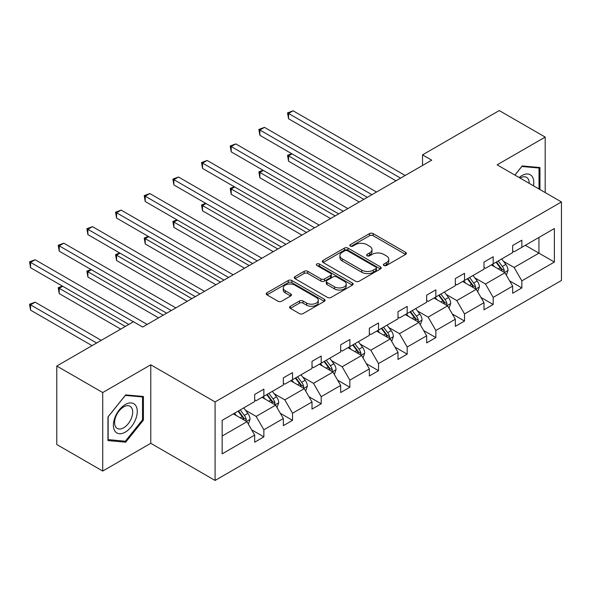 <?xml version="1.0" encoding="UTF-8"?>
<svg xmlns="http://www.w3.org/2000/svg" width="591" height="591" viewBox="0 0 591 591"><rect width="100%" height="100%" fill="white"/><g stroke="black" fill="none" stroke-linecap="round" stroke-linejoin="round"><path stroke-width="0.89" d="M383.906 265.485A1.788 1.034 0 0 0 386.433 265.485L405.596 254.418A2.549 1.47 0 0 0 406.342 253.376A2.549 1.47 0 0 0 405.596 252.335L373.128 233.593A2.549 1.47 0 0 0 369.523 233.593L350.36 244.652A1.788 1.034 0 0 0 349.835 245.383A1.788 1.034 0 0 0 350.36 246.115A1.788 1.034 0 0 0 352.886 246.115L355.368 244.681A8.163 4.713 0 0 1 366.908 244.681L369.611 246.24A8.163 4.713 0 0 1 372.005 249.572A8.163 4.713 0 0 1 369.611 252.904L367.137 254.337A1.788 1.034 0 0 0 366.612 255.068A1.788 1.034 0 0 0 367.137 255.8A1.788 1.034 0 0 0 369.656 255.8L372.138 254.366A8.163 4.713 0 0 1 383.685 254.366L386.388 255.925A8.163 4.713 0 0 1 388.782 259.257A8.163 4.713 0 0 1 386.388 262.589L383.906 264.022A1.788 1.034 0 0 0 383.382 264.753A1.788 1.034 0 0 0 383.906 265.485L383.906 264.022M290.344 306.271A2.549 1.47 0 0 0 289.597 307.313A2.549 1.47 0 0 0 290.344 308.354L299.452 313.614A2.549 1.47 0 0 0 303.057 313.614L324.341 301.329A2.549 1.47 0 0 0 325.087 300.287A2.549 1.47 0 0 0 324.341 299.245L291.88 280.503A2.549 1.47 0 0 0 288.268 280.503L266.984 292.789A2.549 1.47 0 0 0 266.238 293.83A2.549 1.47 0 0 0 266.984 294.872L277.992 301.225A2.549 1.47 0 0 0 281.597 301.225L290.706 295.965A2.549 1.47 0 0 0 291.452 294.924A2.549 1.47 0 0 0 290.706 293.882L285.246 290.735A6.826 3.938 0 0 1 283.252 287.95A6.826 3.938 0 0 1 287.462 284.308A6.826 3.938 0 0 1 294.902 285.165L316.274 297.502A6.826 3.938 0 0 1 318.268 300.287A6.826 3.938 0 0 1 314.057 303.929A6.826 3.938 0 0 1 306.626 303.072L303.057 301.018A2.549 1.47 0 0 0 299.452 301.018L290.344 306.271L290.344 308.354M150.771 364.802L102.716 392.542L56.78 366.021L56.78 444.528L102.716 471.049L150.771 443.309L215.08 480.439L215.08 401.932L150.771 364.802L150.771 443.309M545.19 192.57L545.19 137.082L497.134 164.83L561.45 201.959L215.08 401.932M545.19 137.082L499.247 110.561L422.535 154.857L422.535 165.465M56.78 366.021L133.5 321.733L142.682 327.037L431.726 160.161L422.535 154.857M355.546 281.227A2.549 1.47 0 0 0 359.151 281.227L380.434 268.942A2.549 1.47 0 0 0 381.18 267.9A2.549 1.47 0 0 0 380.434 266.859L347.973 248.117A2.549 1.47 0 0 0 344.361 248.117L323.078 260.402A2.549 1.47 0 0 0 322.331 261.444A2.549 1.47 0 0 0 323.078 262.485L355.546 281.227M317.574 265.869A1.788 1.034 0 0 1 319.384 266.12L319.384 264L352.391 283.052A2.549 1.47 0 0 1 353.137 284.094A2.549 1.47 0 0 1 352.391 285.135L331.108 297.421A2.549 1.47 0 0 1 327.503 297.421L295.035 278.679L295.035 276.595A2.549 1.47 0 0 0 294.288 277.637A2.549 1.47 0 0 0 295.035 278.679M295.035 276.595L304.143 271.335A2.549 1.47 0 0 1 307.748 271.335L320.913 278.937A2.549 1.47 0 0 0 324.525 278.937L330.568 275.45A2.549 1.47 0 0 0 331.315 274.409A2.549 1.47 0 0 0 330.568 273.367L316.857 265.455A1.788 1.034 0 0 1 316.333 264.724A1.788 1.034 0 0 1 317.433 263.771A1.788 1.034 0 0 1 319.384 264M102.716 392.542L102.716 471.049M222.157 420.334L254.677 401.562L254.677 394.456L263.867 389.151L263.867 396.258L283.348 385.007L283.348 377.9L292.53 372.596L292.53 379.703L312.011 368.459L312.011 361.352L321.194 356.048L321.194 363.155L340.675 351.911L340.675 344.804L349.865 339.5L349.865 346.607L369.338 335.363L369.338 328.256L378.528 322.952L378.528 330.059L398.002 318.815L398.002 311.701L407.192 306.397L407.192 313.511L426.672 302.26L426.672 295.153L435.855 289.849L435.855 296.955L455.336 285.712L455.336 278.605L464.519 273.301L464.519 280.407L483.999 269.164L483.999 262.057L493.19 256.753L493.19 263.859L512.663 252.616L512.663 245.509L521.853 240.205L521.853 247.311L554.373 228.532L554.373 262.057L521.853 280.836L521.853 287.943L512.663 293.247L512.663 286.14L493.19 297.384L493.19 304.491L483.999 309.795L483.999 302.688L464.519 313.932L464.519 321.039L455.336 326.343L455.336 319.236L435.855 330.48L435.855 337.594L426.672 342.898L426.672 335.784L407.192 347.035L407.192 354.142L398.002 359.446L398.002 352.339L378.528 363.583L378.528 370.69L369.338 375.994L369.338 368.887L349.865 380.131L349.865 387.238L340.675 392.542L340.675 385.435L321.194 396.679L321.194 403.786L312.011 409.09L312.011 401.983L292.53 413.227L292.53 420.341L283.348 425.646L283.348 418.531L263.867 429.783L263.867 436.889L254.677 442.194L254.677 435.087L222.157 453.858L222.157 420.334M215.08 480.439L561.45 280.466L561.45 201.959M262.027 397.315L275.628 405.167L256.147 416.411L245.516 410.272M256.147 416.411L263.867 429.783M275.628 405.167L283.348 418.531M254.677 399.863L256.147 400.713L263.867 396.258M290.698 380.767L304.291 388.619L284.818 399.863L274.18 393.724M284.818 399.863L292.53 413.227M304.291 388.619L312.011 401.983M283.348 383.315L284.818 384.165L292.53 379.703M319.362 364.219L332.955 372.071L313.481 383.315L302.843 377.176M313.481 383.315L321.194 396.679M332.955 372.071L340.675 385.435M312.011 366.767L313.481 367.609L321.194 363.155M348.025 347.671L361.626 355.516L342.145 366.767L331.507 360.621M342.145 366.767L349.865 380.131M361.626 355.516L369.338 368.887M340.675 350.212L342.145 351.061L349.865 346.607M376.689 331.115L390.289 338.968L370.808 350.212L360.178 344.073M370.808 350.212L378.528 363.583M390.289 338.968L398.002 352.339M369.338 333.664L370.808 334.513L378.528 330.059M405.352 314.567L418.953 322.42L399.472 333.664L388.841 327.525M399.472 333.664L407.192 347.035M418.953 322.42L426.672 335.784M398.002 317.116L399.472 317.965L407.192 313.511M434.023 298.019L447.616 305.872L428.143 317.116L417.505 310.977M428.143 317.116L435.855 330.48M447.616 305.872L455.336 319.236M426.672 300.568L428.143 301.417L435.855 296.955M462.687 281.471L476.28 289.324L456.806 300.568L446.168 294.429M456.806 300.568L464.519 313.932M476.28 289.324L483.999 302.688M455.336 284.012L456.806 284.862L464.519 280.407M491.35 264.923L504.95 272.769L485.47 284.02L474.832 277.873M485.47 284.02L493.19 297.384M504.95 272.769L512.663 286.14M483.999 267.464L485.47 268.314L493.19 263.859M525.34 245.295L538.94 253.147L514.133 267.464L503.502 261.325M514.133 267.464L521.853 280.836M554.373 262.057L538.94 253.147L538.94 237.442L554.373 228.532M512.663 250.916L514.133 251.766L521.853 247.311M222.157 436.04L246.964 421.715L233.364 413.87M246.964 421.715L254.677 435.087M509.634 280.888L521.853 287.943M480.971 297.436L493.19 304.491M452.3 313.984L464.519 321.039M423.636 330.539L435.855 337.594M394.973 347.087L407.192 354.142M366.309 363.635L378.528 370.69M337.646 380.183L349.865 387.238M308.975 396.731L321.194 403.786M280.311 413.286L292.53 420.341M251.648 429.834L263.867 436.889M539.952 189.548L539.952 167.541L522.222 165.953L514.887 175.076M143.421 420.12L143.421 396.472L125.691 394.891L107.954 416.95L107.954 440.591L125.691 442.179L143.421 420.12L142.497 419.588M384.623 265.736L386.388 264.716A8.163 4.713 0 0 0 388.782 261.385L388.782 259.257M372.005 249.572L372.005 251.7A8.163 4.713 0 0 1 369.611 255.031L367.846 256.051M405.559 254.44L373.128 235.713A2.549 1.47 0 0 0 369.523 235.713L351.076 246.366M380.405 268.964L347.973 250.237A2.549 1.47 0 0 0 344.361 250.237L323.114 262.507M375.928 268.632A1.788 1.034 0 0 0 376.452 267.9A1.788 1.034 0 0 0 375.928 267.176L347.427 250.717A1.788 1.034 0 0 0 344.908 250.717L342.292 252.231A8.163 4.713 0 0 0 339.899 255.563A8.163 4.713 0 0 0 342.292 258.895L361.766 270.139A8.163 4.713 0 0 0 373.313 270.139L375.928 268.632L375.928 270.752A1.788 1.034 0 0 0 376.452 270.021L376.452 267.9M339.899 255.563L339.899 257.683A8.163 4.713 0 0 0 342.292 261.015L342.292 258.895M375.928 270.752L373.313 272.266A8.163 4.713 0 0 1 361.766 272.266L342.292 261.015M295.072 278.701L304.143 273.463L304.143 271.335M331.315 274.409L331.315 276.529A2.549 1.47 0 0 1 330.568 277.571L324.525 281.065A2.549 1.47 0 0 1 320.913 281.065L307.748 273.463A2.549 1.47 0 0 0 304.143 273.463M319.384 266.12L352.354 285.158M334.58 286.827A6.826 3.938 0 0 0 342.012 287.684A6.826 3.938 0 0 0 346.23 284.042A6.826 3.938 0 0 0 344.228 281.257L336.7 276.913A2.549 1.47 0 0 0 333.088 276.913L327.052 280.4A2.549 1.47 0 0 0 326.298 281.442A2.549 1.47 0 0 0 327.052 282.483L334.58 286.827L334.58 288.947A6.826 3.938 0 0 0 342.012 289.804A6.826 3.938 0 0 0 346.23 286.162L346.23 284.042M326.298 281.442L326.298 283.562A2.549 1.47 0 0 0 327.052 284.603L327.052 282.483M334.58 288.947L327.052 284.603M318.268 300.287L318.268 302.407A6.826 3.938 0 0 1 314.057 306.049A6.826 3.938 0 0 1 306.626 305.192L303.057 303.139A2.549 1.47 0 0 0 299.452 303.139L290.38 308.376M283.252 287.95L283.252 290.07A6.826 3.938 0 0 0 285.246 292.855L285.246 290.735M290.669 295.988L285.246 292.855M324.311 301.351L291.88 282.624A2.549 1.47 0 0 0 288.268 282.624L267.021 294.894M123.814 441.093L125.691 442.179M506.347 275.192L508.031 270.309A6.885 3.974 -120 0 0 505.837 264.443L501.707 258.939M494.312 266.63L492.525 264.243M292.035 153.882L288.548 155.898L288.548 161.203L359.232 202.011M503.931 272.185L504.315 270.604A6.885 3.974 -120 0 0 502.343 266.46L498.22 260.956M496.492 261.953L501.035 268.011A3.509 2.024 60 0 1 501.67 269.075L504.315 270.604M496.012 262.227L500.141 267.738A6.885 3.974 60 0 1 501.855 270.988M288.548 161.203L287.536 155.315L363.827 199.359M287.536 155.315L291.636 153.645M400.58 178.142L288.548 113.457L293.136 110.805L405.167 175.49M395.985 180.794L288.548 118.761L288.548 113.457L287.536 112.874L293.136 110.805M288.548 118.761L287.536 112.874M477.676 291.74L479.367 286.857A6.885 3.974 -120 0 0 477.173 280.998L473.044 275.487M465.649 283.178L463.861 280.791M263.372 170.43L259.877 172.446L259.877 177.751L330.568 218.559M475.267 288.733L475.652 287.152A6.885 3.974 -120 0 0 473.679 283.008L469.557 277.504M467.828 278.501L472.372 284.559A3.509 2.024 60 0 1 473.007 285.623L475.652 287.152M467.348 278.775L471.478 284.286A6.885 3.974 60 0 1 473.192 287.536M259.877 177.751L258.873 171.863L335.163 215.907M258.873 171.863L262.965 170.193M449.012 308.288L450.704 303.412A6.885 3.974 -120 0 0 448.503 297.546L444.38 292.035M436.978 299.733L435.19 297.339M234.708 186.978L231.214 188.994L231.214 194.299L301.905 235.107M446.604 305.281L446.988 303.7A6.885 3.974 -120 0 0 445.016 299.563L440.886 294.052M439.165 295.049L443.701 301.107A3.509 2.024 60 0 1 444.343 302.178L446.988 303.7M438.685 295.323L442.807 300.834A6.885 3.974 60 0 1 444.528 304.084M231.214 194.299L230.202 188.411L306.5 232.455M230.202 188.411L234.302 186.749M371.909 194.69L259.877 130.013L264.473 127.361L376.504 192.038M367.321 197.342L259.877 135.317L259.877 130.013L258.873 129.429L264.473 127.361M259.877 135.317L258.873 129.429M343.245 211.238L231.214 146.561L235.809 143.909L347.84 208.586M338.65 213.89L231.214 151.865L231.214 146.561L230.202 145.977L235.809 143.909M231.214 151.865L230.202 145.977M533.481 185.81A16.888 9.752 120 0 0 519.134 177.529M529.218 183.35A12.788 7.38 120 0 0 526.574 177.344A12.788 7.38 120 0 0 520.05 178.054M514.924 175.099L521.853 166.477L539.029 168.014L539.029 189.017M537.891 167.356L539.029 168.014M135.664 419.248A16.888 9.752 120 0 0 131.291 402.929A16.888 9.752 120 0 0 114.979 417.401A16.888 9.752 120 0 0 119.345 433.713A16.888 9.752 120 0 0 135.664 419.248M131.475 418.051A12.788 7.38 120 0 0 130.042 406.283A12.788 7.38 120 0 0 115.814 416.655A12.788 7.38 120 0 0 117.254 428.431A12.788 7.38 120 0 0 131.475 418.051M108.138 439.697L108.138 416.788L125.322 395.416L142.497 396.953L142.497 419.854L125.322 441.233L107.954 439.586M141.36 396.295L142.497 396.953M420.349 324.836L422.04 319.96A6.885 3.974 -120 0 0 419.839 314.094L415.717 308.591M408.315 316.281L406.527 313.895M206.045 203.526L202.55 205.542L202.55 210.847L273.241 251.663M417.933 321.829L418.317 320.248A6.885 3.974 -120 0 0 416.352 316.111L412.223 310.6M410.501 311.597L415.037 317.663A3.509 2.024 60 0 1 415.68 318.726L418.317 320.248M410.021 311.878L414.143 317.382A6.885 3.974 60 0 1 415.857 320.632M202.55 210.847L201.538 204.959L277.829 249.01M201.538 204.959L205.638 203.297M314.582 227.786L202.55 163.109L207.145 160.457L319.177 225.134M309.987 230.438L202.55 168.413L202.55 163.109L201.538 162.525L207.145 160.457M202.55 168.413L201.538 162.525M391.685 341.391L393.377 336.508A6.885 3.974 -120 0 0 391.176 330.642L387.053 325.139M379.651 332.829L377.863 330.443M177.374 220.081L173.887 222.09L173.887 227.395L244.571 268.211M389.27 338.384L389.654 336.804A6.885 3.974 -120 0 0 387.681 332.659L383.559 327.155M381.838 328.145L386.374 334.21A3.509 2.024 60 0 1 387.009 335.274L389.654 336.804M381.358 328.426L385.48 333.93A6.885 3.974 60 0 1 387.194 337.188M173.887 227.395L172.875 221.507L249.166 265.558M172.875 221.507L176.975 219.845M285.918 244.342L173.887 179.657L178.482 177.005L290.513 241.689M281.323 246.994L173.887 184.961L173.887 179.657L172.875 179.073L178.482 177.005M173.887 184.961L172.875 179.073M363.022 357.939L364.706 353.056A6.885 3.974 -120 0 0 362.512 347.19L358.382 341.687M350.988 349.377L349.2 346.991M148.71 236.629L145.223 238.646L145.223 243.95L215.907 284.759M360.606 354.932L360.99 353.352A6.885 3.974 -120 0 0 359.018 349.207L354.895 343.703M353.167 344.701L357.71 350.759A3.509 2.024 60 0 1 358.345 351.822L360.99 353.352M352.687 344.974L356.816 350.485A6.885 3.974 60 0 1 358.53 353.736M145.223 243.95L144.211 238.062L220.502 282.106M144.211 238.062L148.311 236.393M257.255 260.89L145.223 196.205L149.811 193.553L261.843 258.237M252.66 263.542L145.223 201.509L145.223 196.205L144.211 195.621L149.811 193.553M145.223 201.509L144.211 195.621M334.351 374.487L336.043 369.604A6.885 3.974 -120 0 0 333.849 363.746L329.719 358.235M322.324 365.925L320.536 363.539M120.047 253.177L116.553 255.194L116.553 260.498L187.244 301.307M331.943 371.48L332.327 369.9A6.885 3.974 -120 0 0 330.354 365.755L326.232 360.251M324.503 361.249L329.047 367.307A3.509 2.024 60 0 1 329.682 368.37L332.327 369.9M324.023 361.522L328.153 367.033A6.885 3.974 60 0 1 329.867 370.284M116.553 260.498L115.548 254.61L191.839 298.654M115.548 254.61L119.641 252.941M228.584 277.438L116.553 212.76L121.148 210.108L233.179 274.785M223.996 280.09L116.553 218.064L116.553 212.76L115.548 212.176L121.148 210.108M116.553 218.064L115.548 212.176M305.687 391.035L307.379 386.159A6.885 3.974 -120 0 0 305.178 380.294L301.055 374.783M293.661 382.48L291.865 380.087M91.383 269.725L87.889 271.742L87.889 277.046L158.58 317.855M303.279 388.028L303.663 386.448A6.885 3.974 -120 0 0 301.691 382.311L297.561 376.799M295.84 377.797L300.383 383.855A3.509 2.024 60 0 1 301.018 384.926L303.663 386.448M295.36 378.077L299.482 383.581A6.885 3.974 60 0 1 301.203 386.832M87.889 277.046L86.877 271.158L163.175 315.202M86.877 271.158L90.977 269.496M199.921 293.986L87.889 229.308L92.484 226.656L204.516 291.333M195.325 296.638L87.889 234.612L87.889 229.308L86.877 228.724L92.484 226.656M87.889 234.612L86.877 228.724M277.024 407.583L278.716 402.707A6.885 3.974 -120 0 0 276.514 396.842L272.392 391.338M264.99 399.028L263.202 396.642M62.72 286.273L59.226 288.29L59.226 293.594L120.727 329.106M274.608 404.584L275 403.003A6.885 3.974 -120 0 0 273.027 398.859L268.898 393.347M267.176 394.345L271.712 400.41A3.509 2.024 60 0 1 272.355 401.474L275 403.003M266.696 394.625L270.818 400.129A6.885 3.974 60 0 1 272.532 403.38M59.226 293.594L58.213 287.706L125.322 326.454M58.213 287.706L62.314 286.044M171.257 310.541L59.226 245.856L63.821 243.204L175.852 307.889M166.662 313.193L59.226 251.16L59.226 245.856L58.213 245.272L63.821 243.204M59.226 251.16L58.213 245.272M248.36 424.139L250.052 419.255A6.885 3.974 -120 0 0 247.851 413.39L243.728 407.886M236.326 415.576L234.538 413.19M101.246 340.35L35.157 302.186L30.562 304.838L30.562 310.142L92.063 345.654M245.945 421.132L246.329 419.551A6.885 3.974 -120 0 0 244.356 415.407L240.234 409.903M238.513 410.893L243.049 416.958A3.509 2.024 60 0 1 243.684 418.022L246.329 419.551M238.033 411.173L242.155 416.677A6.885 3.974 60 0 1 243.869 419.935M30.562 310.142L29.55 304.254L96.658 343.002M29.55 304.254L35.157 302.186M133.403 321.785L30.562 262.404L35.157 259.752L147.189 324.437M128.808 324.437L30.562 267.708L30.562 262.404L29.55 261.82L35.157 259.752M30.562 267.708L29.55 261.82M386.388 264.716L386.388 262.589M367.137 255.8L367.137 254.337M369.611 255.031L369.611 252.904M350.36 246.115L350.36 244.652M369.523 235.713L369.523 233.593M373.128 235.713L373.128 233.593M405.596 254.418L405.596 252.335M323.078 262.485L323.078 260.402M344.361 250.237L344.361 248.117M347.973 250.237L347.973 248.117M380.434 268.942L380.434 266.859M361.766 272.266L361.766 270.139M373.313 272.266L373.313 270.139M307.748 273.463L307.748 271.335M320.913 281.065L320.913 278.937M324.525 281.065L324.525 278.937M330.568 277.571L330.568 275.45M352.391 285.135L352.391 283.052M299.452 303.139L299.452 301.018M303.057 303.139L303.057 301.018M306.626 305.192L306.626 303.072M290.706 295.965L290.706 293.882M266.984 294.872L266.984 292.789M288.268 282.624L288.268 280.503M291.88 282.624L291.88 280.503M324.341 301.329L324.341 299.245M504.448 272.488L507.987 270.442M502.343 266.46L505.837 264.443M498.183 268.868L500.141 267.738M475.785 289.036L479.323 286.99M473.679 283.008L477.173 280.998M469.513 285.416L471.478 284.286M447.121 305.584L450.66 303.545M445.016 299.563L448.503 297.546M440.849 301.964L442.807 300.834M418.458 322.132L421.996 320.093M416.352 316.111L419.839 314.094M412.186 318.512L414.143 317.382M389.794 338.68L393.325 336.641M387.681 332.659L391.176 330.642M383.522 335.06L385.48 333.93M361.123 355.235L364.662 353.189M359.018 349.207L362.512 347.19M354.859 351.615L356.816 350.485M332.46 371.783L335.998 369.737M330.354 365.755L333.849 363.746M326.195 368.163L328.153 367.033M303.796 388.331L307.335 386.292M301.691 382.311L305.178 380.294M297.524 384.711L299.482 383.581M275.133 404.879L278.671 402.84M273.027 398.859L276.514 396.842M268.861 401.259L270.818 400.129M246.469 421.427L250 419.388M244.356 415.407L247.851 413.39M240.197 417.807L242.155 416.677"/></g></svg>
